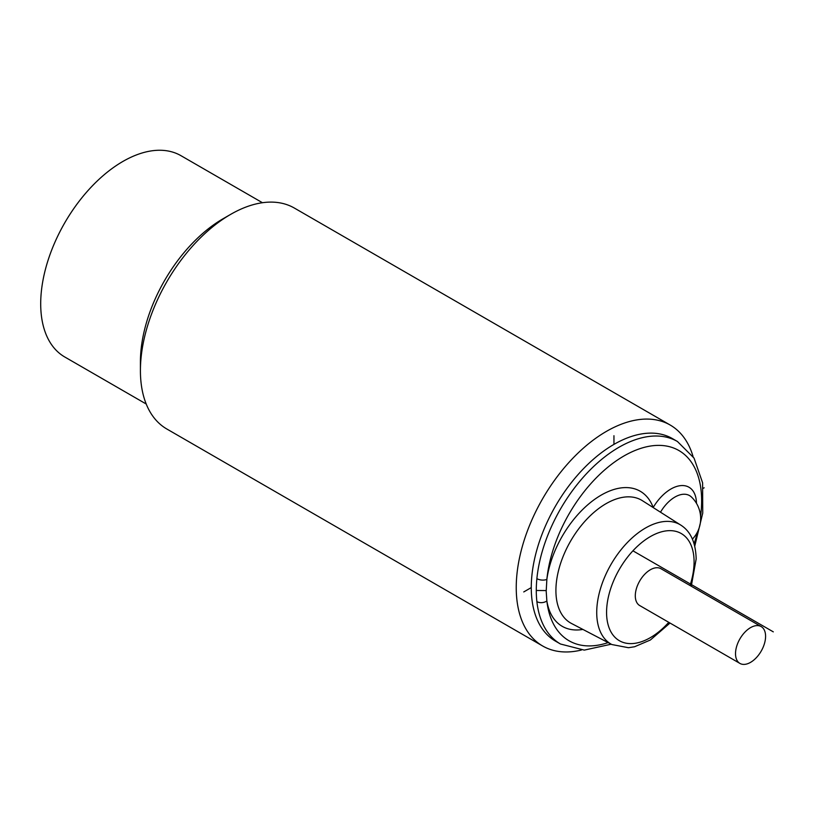 <?xml version="1.0" encoding="UTF-8"?>
<svg xmlns="http://www.w3.org/2000/svg" width="814" height="814" viewBox="0 0 814 814"><rect width="100%" height="100%" fill="white"/><g stroke="black" fill="none" stroke-linecap="round" stroke-linejoin="round"><path stroke-width="1.22" d="M581.389 650.04A127.554 73.647 -60 0 1 542.653 645.99A127.554 73.647 -60 0 1 516.239 587.596A127.554 73.647 120 0 1 571.916 459.228A127.554 73.647 120 0 1 670.217 425.05L294.393 208.079A127.554 73.647 120 0 0 230.616 214.397A127.554 73.647 120 0 0 140.415 370.614A127.554 73.647 -60 0 0 166.839 429.009L542.653 645.99M693.08 456.573A127.554 73.647 120 0 0 670.217 425.05M608.139 642.592A109.839 63.421 -60 0 1 546.866 600.956A7.082 4.558 173.6 0 1 536.884 601.627A116.931 67.511 120 0 0 560.5 644.016L555.484 641.127A116.931 67.511 -60 0 1 531.267 587.596A116.931 67.511 -60 0 1 582.315 469.922A116.931 67.511 -60 0 1 672.415 438.593L677.431 441.493A116.931 67.511 -60 0 0 591.981 468.081A116.931 67.511 -60 0 0 536.884 578.652A7.082 3.571 5.7 0 0 546.866 579.375A109.839 63.421 -60 0 1 629.019 453.235A109.839 63.421 -60 0 1 701.637 501.658A109.839 63.421 -60 0 1 700.579 516.239M536.884 601.627A116.931 67.511 -60 0 1 536.284 590.486A116.931 67.511 -60 0 1 536.884 578.662M582.905 629.426A78.002 45.035 120 0 1 546.866 600.956L546.194 591.3L546.866 579.375A78.002 45.035 120 0 1 596.52 498.046A78.002 45.035 120 0 1 653.194 507.468L653.164 507.539M653.225 507.57L653.194 507.468A36.162 20.879 120 0 1 680.738 485.622A36.162 20.879 120 0 1 696.469 503.317M761.182 626.587L660.958 568.721A21.256 12.271 120 0 0 644.576 574.419A21.256 12.271 120 0 0 635.296 595.807A21.256 12.271 120 0 0 639.702 605.545L739.916 663.41A21.256 12.271 120 0 0 756.308 657.712A21.256 12.271 120 0 0 765.587 636.314A21.256 12.271 120 0 0 761.182 626.587A21.256 12.271 120 0 0 744.8 632.274A21.256 12.271 120 0 0 735.52 653.673A21.256 12.271 120 0 0 739.916 663.41M230.616 214.397L223.097 218.732A116.931 67.511 120 0 0 140.415 361.935L140.415 370.614M146.215 404.019L64.774 356.99A116.219 67.104 -60 0 1 40.7 303.785A116.219 67.104 -60 0 1 91.433 186.833A116.219 67.104 -60 0 1 180.993 155.698L262.434 202.717M523.758 591.931L531.267 587.596M703.276 488.288L704.151 487.79M632.926 550.813L773.3 631.857M613.949 444.393L613.949 435.714M536.284 590.486L546.194 590.557M691.269 586.222L696.163 558.974C695.756 542.653 690.648 531.369 680.819 525.122L642.378 500.681A70.92 40.944 120 0 0 587.443 518.559A70.92 40.944 120 0 0 555.911 590.526A70.92 40.944 -60 0 0 571.489 623.473L611.874 644.546L628.479 647.71L634.574 646.754L650.366 640.008L670.014 623.046M660.5 512.199A29.212 16.86 -60 0 1 691.432 497.008A29.762 29.762 0 0 1 692.419 539.122M697.598 531.715A109.839 63.421 -60 0 1 694.098 543.732M680.819 525.122A68.966 39.815 120 0 0 627.391 542.5A68.966 39.815 120 0 0 596.723 612.494A68.966 39.815 120 0 0 611.874 644.546M668.762 622.323A61.884 35.735 -60 0 1 606.572 612.393A61.884 35.735 -60 0 1 650.335 536.599A61.884 35.735 -60 0 1 694.088 561.864A61.884 35.735 -60 0 1 690.018 585.5M560.5 644.016L584.279 650.111L611.222 644.2M694.749 546.163L702.747 513.095L702.604 482.824L694.037 458.089L677.431 441.493"/></g></svg>
